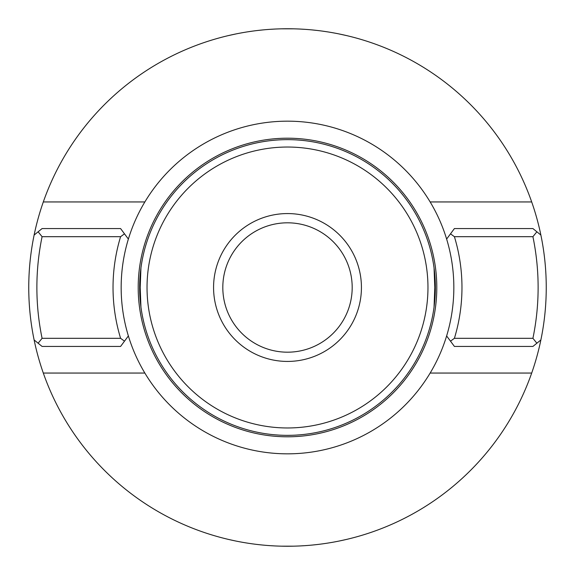 <?xml version="1.0" encoding="UTF-8"?>
<svg xmlns="http://www.w3.org/2000/svg" width="575" height="575" viewBox="0 0 575 575"><rect width="100%" height="100%" fill="white"/><g stroke="black" fill="none" stroke-linecap="round" stroke-linejoin="round"><path stroke-width="0.86" d="M281.369 28.822L293.631 28.822M299.733 29.037L305.728 29.39M311.585 29.871L317.192 30.461M322.467 31.122L327.326 31.833M331.775 32.567L335.743 33.285M339.149 33.961L347.012 35.686M347.012 539.314L339.149 541.039M335.743 541.715L331.775 542.433M327.326 543.167L322.467 543.878M317.192 544.539L311.585 545.129M305.728 545.61L299.733 545.962M293.631 546.178L281.369 546.178M275.267 545.962L269.272 545.61M263.415 545.129L257.801 544.539M252.533 543.878L247.674 543.167M243.225 542.433L239.257 541.715M235.851 541.039L227.987 539.314M227.987 35.686L235.851 33.961M239.257 33.285L243.225 32.567M247.674 31.833L252.533 31.122M257.801 30.461L263.415 29.871M269.272 29.39L275.267 29.037M531.695 201.947L430.15 201.947A166.34 166.34 0 0 0 128.369 335.937A166.34 166.34 0 0 0 144.85 373.053L43.305 373.053A258.75 258.75 0 0 1 287.5 28.75A258.75 258.75 0 0 1 531.695 373.053L430.15 373.053A166.34 166.34 0 0 0 446.631 335.937L450.505 341.169L454.408 338.308L532.917 338.308A250.621 250.621 0 0 0 532.917 236.692L454.408 236.692A174.469 174.469 0 0 1 454.408 338.308M287.5 139.646A147.854 147.854 0 0 1 435.354 287.5A147.854 147.854 0 0 1 287.5 435.354L291.899 435.289L287.5 435.354A147.854 147.854 0 0 1 139.646 287.5A147.854 147.854 0 0 1 287.5 139.646M296.262 435.095L300.509 434.786L296.262 435.095M304.592 434.369L308.437 433.866L304.592 434.369M311.995 433.313L315.186 432.745L311.995 433.313M317.968 432.184L320.282 431.681L317.968 432.184M278.738 435.095L274.491 434.786L278.738 435.095M270.408 434.369L266.563 433.866L270.408 434.369M263.005 433.313L259.814 432.745L263.005 433.313M257.032 432.184L254.718 431.681L257.032 432.184M287.5 427.965A140.465 140.465 0 0 1 147.035 287.5A140.465 140.465 0 0 1 287.5 147.035A140.465 140.465 0 0 1 427.965 287.5A140.465 140.465 0 0 1 287.5 427.965M287.5 222.812A64.688 64.688 0 0 0 222.812 287.5A64.688 64.688 0 0 0 287.5 352.188A64.688 64.688 0 0 0 352.188 287.5A64.688 64.688 0 0 0 287.5 222.812M434.053 267.921L434.801 287.5L434.053 307.079M140.947 307.079L140.199 287.5L140.947 267.921M287.5 361.431A73.931 73.931 0 0 1 213.569 287.5A73.931 73.931 0 0 1 287.5 213.569A73.931 73.931 0 0 1 361.431 287.5A73.931 73.931 0 0 1 287.5 361.431M532.917 236.692L536.878 231.79L540.874 235.046A258.75 258.75 0 0 1 540.874 339.954L536.878 343.21L532.917 338.308M43.305 373.053A258.75 258.75 0 0 0 531.695 373.053M35.463 341.047L34.126 339.954A258.75 258.75 0 0 1 34.126 235.046L35.061 234.277M144.85 201.947L43.305 201.947M42.083 338.308L120.592 338.308A174.469 174.469 0 0 1 120.592 236.692L42.083 236.692A250.621 250.621 0 0 0 42.083 338.308L38.123 343.21L34.126 339.954A258.75 258.75 0 0 1 34.126 235.046L42.083 228.562L120.592 228.562L128.369 239.063A166.34 166.34 0 0 0 128.369 335.937L120.592 346.438L42.083 346.438L36.8 342.132M144.85 373.053A166.34 166.34 0 0 0 430.15 373.053M128.369 239.063L124.495 233.831L120.592 236.692M120.592 338.308L124.495 341.169L128.369 335.937M454.408 236.692L450.505 233.831L454.408 228.562L532.917 228.562L536.878 231.79M536.878 343.21L532.917 346.438L454.408 346.438L446.631 335.937A166.34 166.34 0 0 0 446.631 239.063L450.505 233.831L446.631 239.063A166.34 166.34 0 0 0 430.15 201.947M454.408 346.438L450.505 341.169M446.631 335.937A166.34 166.34 0 0 0 446.631 239.063M287.5 436.799A149.299 149.299 0 0 1 138.201 287.5A149.299 149.299 0 0 1 287.5 138.201A149.299 149.299 0 0 1 436.799 287.5A149.299 149.299 0 0 1 287.5 436.799M538.2 232.868L539.537 233.953M120.592 228.562L124.495 233.831M38.123 231.79L42.083 236.692M42.083 346.438L38.123 343.21M540.874 235.046A258.75 258.75 0 0 1 540.874 339.954"/></g></svg>
